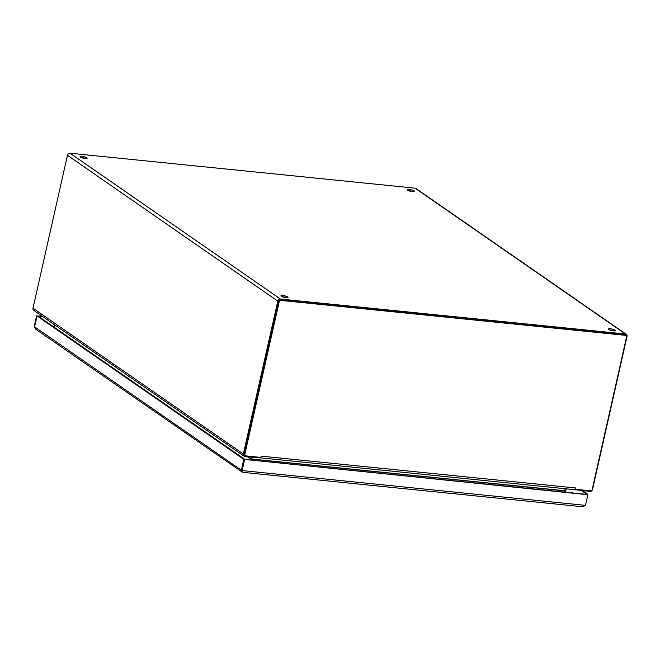 <?xml version="1.0" encoding="UTF-8"?>
<svg xmlns="http://www.w3.org/2000/svg" width="660" height="660" viewBox="0 0 660 660"><rect width="100%" height="100%" fill="white"/><g stroke="black" fill="none" stroke-linecap="round" stroke-linejoin="round"><path stroke-width="0.99" d="M414.191 190.897A3.622 0.8 -167.3 0 1 414.546 191.367A3.622 0.8 -167.3 0 1 410.834 191.359A3.622 0.8 -167.3 0 1 407.476 189.775A3.622 0.8 -167.3 0 1 410.305 189.618A3.622 0.8 -167.3 0 1 414.191 190.897M86.823 157.732A3.622 0.8 -167.3 0 1 87.169 158.21A3.622 0.8 -167.3 0 1 83.465 158.194A3.622 0.8 -167.3 0 1 80.107 156.618A3.622 0.8 -167.3 0 1 82.937 156.453A3.622 0.8 -167.3 0 1 86.823 157.732M287.653 296.959A3.622 0.8 -167.3 0 1 288.007 297.437A3.622 0.8 -167.3 0 1 284.295 297.421A3.622 0.8 -167.3 0 1 280.937 295.845A3.622 0.8 -167.3 0 1 283.767 295.68A3.622 0.8 -167.3 0 1 287.653 296.959M615.029 330.124A3.622 0.8 -167.3 0 1 615.376 330.594A3.622 0.8 -167.3 0 1 611.671 330.586A3.622 0.8 -167.3 0 1 608.314 329.002A3.622 0.8 -167.3 0 1 611.143 328.845A3.622 0.8 -167.3 0 1 615.029 330.124M259.504 457.718L244.942 456.497A2.401 2.054 -55.3 0 1 243.35 453.997L277.802 301.117A2.401 2.054 -55.3 0 1 280.426 299.046L625.408 333.993A2.401 2.054 -55.3 0 1 627 336.484L592.548 489.373A2.401 2.054 -55.3 0 1 589.924 491.444L574.514 489.629M626.257 334.298L415.907 188.48A2.401 2.054 124.7 0 0 415.058 188.166L70.075 153.219A2.401 2.054 124.7 0 0 67.452 155.29L33 308.179A2.401 2.054 124.7 0 0 33.742 310.365L244.093 456.184M413.193 191.689A3.622 0.8 12.7 0 0 408.565 190.641M85.825 158.524A3.622 0.8 12.7 0 0 81.188 157.476M286.654 297.751A3.622 0.8 12.7 0 0 282.018 296.703M614.031 330.916A3.622 0.8 12.7 0 0 609.394 329.868M251.163 457.124L250.767 458.914A0.66 0.569 -55.3 0 1 250.742 458.997L251.79 459.261M566.222 488.829L565.768 490.826A0.66 0.569 124.7 0 0 565.752 490.908L565.892 491.956M250.742 458.997L251.708 459.5L251.501 460.111L251.806 459.195A1.906 1.625 124.7 0 0 251.856 459.022L252.26 457.24M565.1 488.713L564.655 490.883A1.906 1.625 -55.3 0 1 564.679 490.71L565.125 488.713M565.752 490.908L564.663 490.949M53.864 326.997L55.077 325.149M247.335 456.736L250.726 459.088L250.412 460.004M564.696 491.188L565.768 490.999M261.368 456.134L575.586 487.963L575.735 489.299L590.7 490.817A1.32 1.13 124.7 0 0 592.152 489.679L626.62 336.732A1.32 1.13 124.7 0 0 625.738 335.354L280.698 300.399A1.32 1.13 124.7 0 0 279.254 301.537L244.786 454.492A1.32 1.13 124.7 0 0 245.668 455.87L260.634 457.38L261.368 456.134L260.692 457.553A2.401 1.122 95.8 0 1 260.098 457.817A2.401 1.122 95.8 0 1 259.825 457.71L259.661 457.594M575.586 487.963L574.918 489.382L575.735 489.299M574.052 489.538A2.401 1.122 -84.2 0 0 574.324 489.646A2.401 1.122 -84.2 0 0 574.918 489.382M626.208 335.519L625.68 335.156A1.32 1.13 124.7 0 0 625.21 334.983L280.17 300.036A1.32 1.13 124.7 0 0 278.726 301.174L244.258 454.121A1.32 1.13 124.7 0 0 244.662 455.326L245.198 455.697M251.839 459.096L252.285 457.24M564.779 491.848L564.655 490.883L251.864 459.112M242.393 472.23L35.549 329.068L34.559 326.815L37.084 316.016L38.206 316.14L244.81 459.368L243.721 459.261L241.378 470.201L242.41 472.296L582.796 506.781L585.461 505.362L587.854 494.736L244.233 459.377L587.689 494.48M585.461 505.362L242.096 470.58L241.568 470.217L243.961 459.591L244.489 459.954L242.096 470.58L242.443 472.23L241.378 470.201L34.559 326.815M34.567 327.426L34.221 326.469L36.614 315.843L36.985 316.099M243.721 459.261L37.108 316.024M42.628 316.528L37.414 316L42.1 316.156M582.582 490.702L587.466 494.084L586.418 494.035M581.493 490.586L586.377 493.969M244.233 459.377L243.771 459.574M38.206 316.14L37.084 316.016M70.075 153.219L280.426 299.046M625.408 333.993L415.058 188.166M259.207 457.24L259.058 457.924M575.809 490.009L575.965 489.324M67.452 155.29L277.802 301.117M33 308.179L243.35 453.997M250.767 458.914L247.673 456.769M244.786 454.492L244.258 454.121M279.254 301.537L278.726 301.174M280.698 300.399L280.17 300.036M625.738 335.354L625.21 334.983M564.646 490.71L251.881 459.03M259.726 457.289L259.603 457.85M574.324 489.646L260.098 457.817M587.251 494.142L587.779 494.513"/></g></svg>
